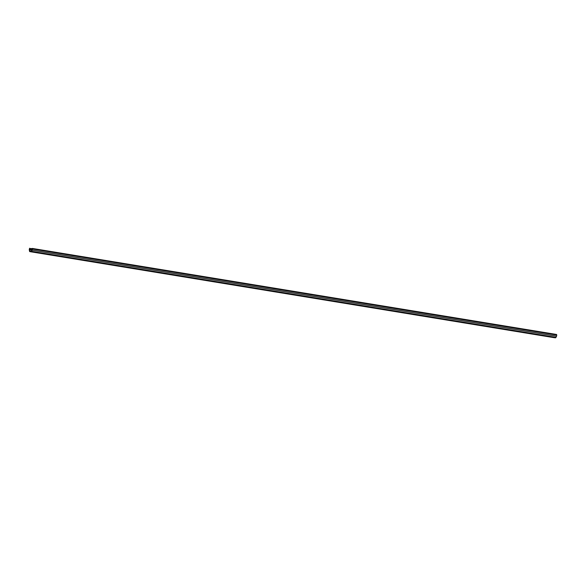 <?xml version="1.0" encoding="UTF-8"?>
<svg xmlns="http://www.w3.org/2000/svg" width="586" height="586" viewBox="0 0 586 586"><rect width="100%" height="100%" fill="white"/><g stroke="black" fill="none" stroke-linecap="round" stroke-linejoin="round"><path stroke-width="0.88" d="M53.502 255.452L55.252 255.73L53.502 255.452M37.614 252.844L39.365 253.123L37.614 252.844M32.377 249.57A1.026 0.469 -80.7 0 0 32.377 248.984L32.281 248.427L556.605 334.481L556.7 335.038A1.026 0.469 -80.7 0 1 556.7 335.632A1.026 0.469 -80.7 0 1 556.532 336.203L555.946 337.397A1.026 0.469 -80.7 0 1 555.499 337.792L554.166 337.675A1.026 0.469 -80.7 0 1 554.151 337.675A1.026 0.469 -80.7 0 0 554.151 337.675L29.827 251.621A1.026 0.469 -80.7 0 0 29.842 251.621L31.175 251.738A1.026 0.469 -80.7 0 0 31.622 251.335L32.201 250.149A1.026 0.469 -80.7 0 0 32.377 249.57M32.281 248.427L31.256 251.174L29.776 250.852L29.893 248.545L32.047 248.896M69.397 258.06L71.148 258.338L69.397 258.06M85.285 260.667L87.036 260.946L85.285 260.667M101.173 263.275L102.924 263.554L101.173 263.275M117.061 265.883L118.811 266.161L117.061 265.883M132.949 268.491L134.699 268.769L132.949 268.491M148.837 271.098L150.587 271.377L148.837 271.098M164.725 273.706L166.475 273.984L164.725 273.706M180.613 276.314L182.363 276.592L180.613 276.314M196.5 278.921L198.251 279.2L196.5 278.921M212.388 281.529L214.139 281.807L212.388 281.529M228.284 284.137L230.034 284.415L228.284 284.137M244.172 286.744L245.922 287.023L244.172 286.744M260.059 289.352L261.81 289.63L260.059 289.352M275.947 291.96L277.698 292.238L275.947 291.96M291.835 294.568L293.586 294.846L291.835 294.568M307.723 297.175L309.474 297.454L307.723 297.175M323.611 299.783L325.362 300.061L323.611 299.783M339.499 302.391L341.25 302.669L339.499 302.391M355.387 304.998L357.138 305.277L355.387 304.998M371.275 307.606L373.026 307.884L371.275 307.606M387.17 310.214L388.921 310.492L387.17 310.214M403.058 312.829L404.809 313.1L403.058 312.829M418.946 315.436L420.697 315.708L418.946 315.436M434.834 318.044L436.585 318.315L434.834 318.044M450.722 320.652L452.473 320.923L450.722 320.652M466.61 323.26L468.361 323.531L466.61 323.26M482.498 325.867L484.248 326.138L482.498 325.867M498.386 328.475L500.136 328.746L498.386 328.475M514.274 331.083L516.024 331.354L514.274 331.083M530.162 333.69L531.912 333.961L530.162 333.69M546.057 336.298L547.807 336.569L546.057 336.298M29.893 248.545L32.127 248.603M29.725 248.208L29.476 248.728A1.026 0.469 -80.7 0 0 29.3 249.892L29.52 251.152A1.026 0.469 -80.7 0 0 29.827 251.621M32.377 248.984L556.7 335.038M29.776 250.852L31.38 251.116M29.564 249.592L31.952 249.98M29.637 249.072L32.12 249.475M29.842 251.621L554.166 337.675M31.175 251.738L555.499 337.792M31.622 251.335L555.946 337.397M32.201 250.149L556.532 336.203"/></g></svg>
